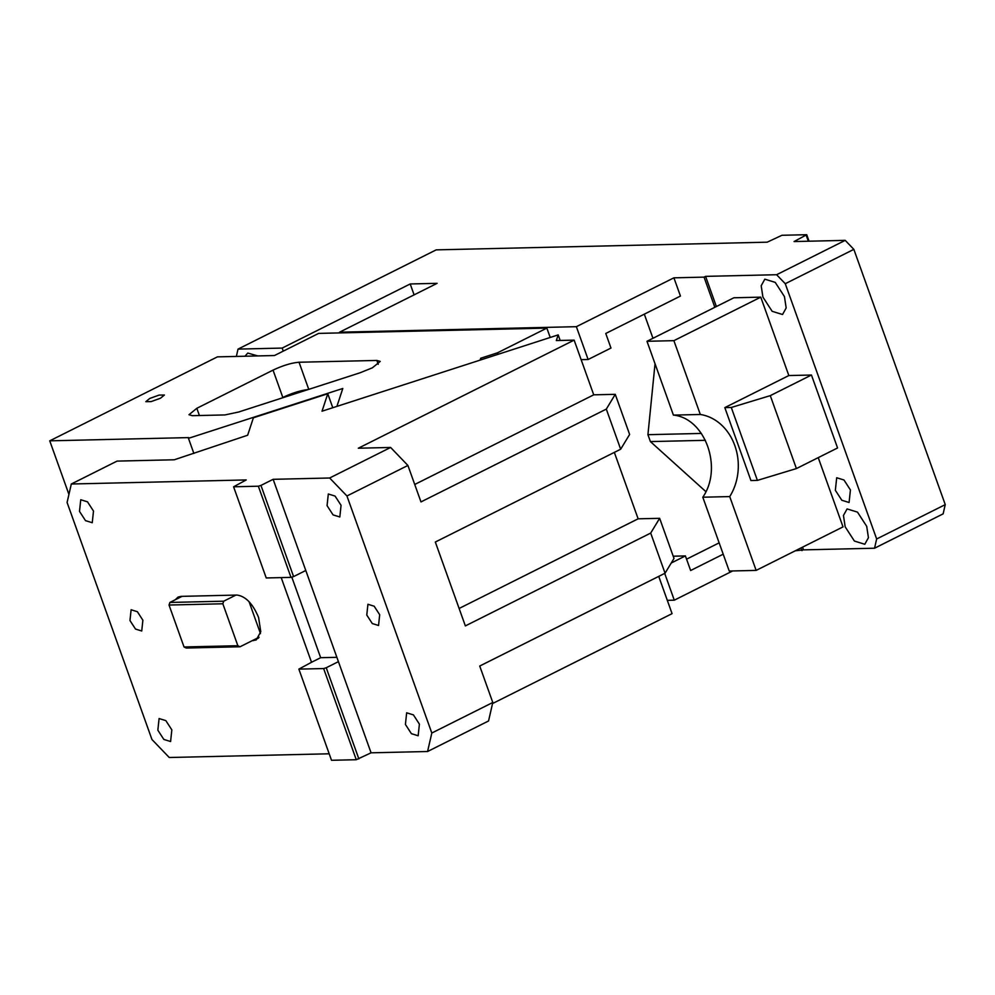 <?xml version="1.0" encoding="UTF-8"?>
<svg xmlns="http://www.w3.org/2000/svg" width="995" height="995" viewBox="0 0 995 995"><rect width="100%" height="100%" fill="white"/><g stroke="black" fill="none" stroke-linecap="round" stroke-linejoin="round"><path stroke-width="1.49" d="M667.322 600.346L674.287 600.184L664.697 573.381M723.216 554.19L690.629 570.508L685.406 555.919L671.239 563.008M732.681 570.943L674.287 600.184M673.217 556.205L685.406 555.919M795.303 550.795L803.5 549.874L874.543 548.22L876.657 538.979L945.25 504.627L853.847 249.359L845.203 240.367L794.072 241.549L806.721 234.708L809.047 241.213M801.012 547.934L801.982 550.633M414.094 294.856L410.201 283.961L282.17 348.076L283.264 351.135M282.17 348.076L238.029 349.108L236.362 356.421M244.981 356.222L247.78 353.063L257.78 355.924M238.029 349.108L436.183 249.869L767.17 242.183L781.958 235.28L806.721 234.708M945.25 504.627L943.136 513.868L874.543 548.22M876.657 538.979L785.266 283.712L776.61 274.719L705.579 276.374L716.375 306.535M802.53 547.175L803.5 549.874M811.447 375.028L770.292 395.637L796.41 468.57L837.566 447.961L811.447 375.028L788.836 375.55L760.765 297.144L673.889 340.663L646.986 341.285L733.862 297.779L760.765 297.144M673.889 340.663L700.318 414.48A51.404 43.108 -91.3 0 1 729.721 496.58L756.15 570.396L843.026 526.89L818.238 457.638M850.426 489.95L849.083 502.5L841.807 500.249L835.352 490.299L836.695 477.749L843.971 480L850.426 489.95M866.707 526.343L857.491 512.126L847.093 508.918L843.449 515.497L845.178 526.84L854.406 541.056L864.804 544.265L868.436 537.686L866.707 526.343M784.446 296.597L775.229 282.381L764.832 279.172L761.187 285.752L762.916 297.095L772.145 311.311L782.543 314.519L786.174 307.94L784.446 296.597M705.579 276.374L704.05 277.132L714.845 307.293M704.05 277.132L673.913 277.829L576.366 326.683L339.556 332.193L437.103 283.339L410.201 283.961M576.366 326.683L588.12 359.506L610.98 348.051L605.756 333.474L680.443 296.062L673.913 277.829M655.033 363.784L647.932 434.678L701.375 433.434M647.932 434.678L650.407 441.593L705.418 440.312M776.61 274.719L845.203 240.367M785.266 283.712L853.847 249.359M796.41 468.57L757.394 480.398L731.288 407.465L724.82 407.614L788.836 375.55M731.288 407.465L770.292 395.637M757.394 480.398L750.939 480.548L724.82 407.614M700.318 414.48L673.416 415.102L646.986 341.285M756.15 570.396L729.236 571.03L702.806 497.214C723.091 468.023 705.244 418.174 673.416 415.102M339.556 332.193L339.817 332.915M581.142 359.668L588.12 359.506M729.721 496.58L702.806 497.214M808.338 241.225L806.273 235.442M427.576 751.511L431.818 733.029L492.786 702.495L488.545 720.977L427.576 751.511L371.073 752.817L356.272 759.72L323.636 668.553L298.873 669.125L311.522 662.272L281.199 577.61M371.073 752.817L338.424 661.65L326.236 667.757L358.872 758.924M431.818 733.029L346.944 495.983L329.656 477.998L273.14 479.316L260.951 485.423L293.587 576.59L305.788 570.483L273.14 479.316M338.424 661.65L305.788 570.483M366.769 615.034L372.304 623.567L378.548 625.482L379.692 614.736L374.157 606.204L367.926 604.276L366.769 615.034M327.069 505.647L333.064 514.888L339.817 516.965L341.061 505.311L335.066 496.07L328.313 493.993L327.069 505.647M405.413 724.447L411.408 733.688L418.161 735.765L419.405 724.124L413.41 714.883L406.656 712.793L405.413 724.447M492.786 702.495L479.727 666.028L665.058 573.207L650.693 533.084L465.361 625.905L435.325 542.039L620.669 449.218L606.303 409.107L420.972 501.915L407.913 465.449L346.944 495.983M492.537 703.552L672.073 613.641L658.727 576.379M560.185 340.464L558.183 334.892L556.329 340.551L574.14 340.128L593.729 394.828L615.258 394.331L629.624 434.454L620.669 449.218M650.693 533.084L659.648 518.32L638.131 518.818L614.338 452.389M659.648 518.32L674.013 558.431L665.058 573.207M332.778 407.726L327.778 393.746L253.389 417.788L247.655 435.225L174.299 459.777L117.049 461.108L71.317 484.005L67.088 502.487L151.961 739.521L169.25 757.506L329.196 753.787M260.951 485.423L258.352 486.207L233.589 486.791L246.225 479.938L71.317 484.005M129.972 620.532L135.507 629.064L141.738 630.992L142.882 620.233L137.36 611.701L131.116 609.773L129.972 620.532M157.844 730.193L163.839 739.434L170.593 741.524L171.836 729.87L165.842 720.629L159.088 718.539L157.844 730.193M79.501 511.393L85.495 520.634L92.249 522.723L93.493 511.069L87.498 501.828L80.744 499.739L79.501 511.393M259.061 637.26L252.232 640.668L256.212 639.947L260.765 631.726L258.6 617.547C252.842 603.716 245.641 596.229 236.984 595.06L181.015 596.366L178.105 597.062L175.257 599.761M336.87 657.322L320.664 657.695L311.522 662.272M326.236 667.757L323.636 668.553M329.656 477.998L390.625 447.464L358.324 448.223L574.14 340.128M558.183 334.892L322.032 411.196L327.778 393.746M390.625 447.464L407.913 465.449M606.303 409.107L615.258 394.331M291.809 577.125L320.664 657.695M252.232 640.668L240.031 646.775L237.855 645.718L222.843 603.778L223.713 601.191L235.902 595.085M260.466 633.566L249.061 601.701M182.085 596.341L169.896 602.448L169.026 605.035L222.843 603.778M169.026 605.035L184.038 646.974L237.855 645.718M169.896 602.448L223.713 601.191M240.031 646.775L186.214 648.031L184.038 646.974M233.589 486.791L266.237 577.958L290.988 577.374L293.587 576.59M258.352 486.207L290.988 577.374M414.728 484.478L593.729 394.828M459.118 608.467L638.131 518.818M356.272 759.72L331.522 760.292L298.873 669.125M68.929 494.415L49.75 440.835L188.714 437.601L188.465 438.335L342.802 388.473L336.907 406.383L480.087 360.128L480.709 358.237L481.257 359.755M188.465 438.335L193.876 453.446M49.75 440.835L217.407 356.869L274.458 355.538L318.661 333.4L546.852 328.101L497.512 352.815L480.709 358.237M149.723 398.473L145.805 401.681L151.116 401.607L160.493 398.224L164.411 395.015L159.1 395.09L149.723 398.473M196.823 408.298L273.04 370.128C282.928 365.476 291.597 362.852 299.047 362.242L376.844 360.439L380.214 361.409L372.366 367.827L360.053 372.789L238.676 412.005L224.994 414.927L192.346 415.686L188.975 414.716L196.823 408.298L199.41 415.512M546.852 328.101L550.21 337.467M498.06 354.319L497.512 352.815M686.562 559.178L719.149 542.847M650.407 441.593L705.878 491.629M652.956 338.288L644.312 314.159M307.878 389.642A19.763 3.968 -19.7 0 0 282.829 397.478L273.04 370.128M281.386 398.211L282.829 397.478M258.513 638.044L253.302 640.643M378.224 364.294L376.844 360.439M308.748 389.356L299.047 362.242"/></g></svg>
